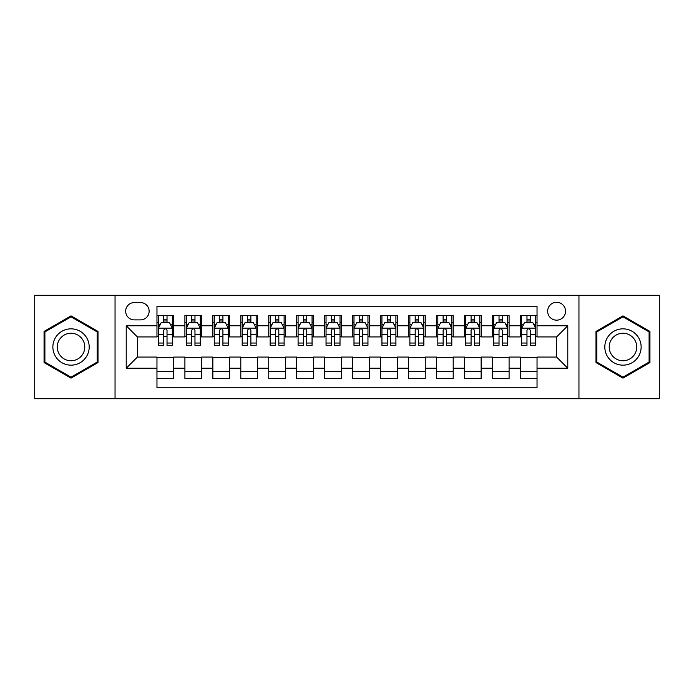 <?xml version="1.0" encoding="UTF-8"?>
<svg xmlns="http://www.w3.org/2000/svg" width="694" height="694" viewBox="0 0 694 694"><rect width="100%" height="100%" fill="white"/><g stroke="black" fill="none" stroke-linecap="round" stroke-linejoin="round"><path stroke-width="1.04" d="M556.597 302.289A8.944 8.944 0 0 0 547.653 311.233A8.944 8.944 0 0 0 556.597 320.168A8.944 8.944 0 0 0 565.541 311.233A8.944 8.944 0 0 0 556.597 302.289M578.952 398.703L659.3 398.703L659.3 295.297L578.952 295.297L578.952 398.703L115.048 398.703L115.048 295.297L34.7 295.297L34.7 398.703L115.048 398.703M537.035 315.562L520.266 315.562L520.266 325.764L509.092 325.764L509.092 336.937L520.266 336.937L520.266 325.764M509.092 325.764L509.092 315.562L492.324 315.562L492.324 325.764L481.142 325.764L481.142 336.937L492.324 336.937L492.324 325.764M481.142 325.764L481.142 315.562L464.373 315.562L464.373 325.764L453.199 325.764L453.199 336.937L464.373 336.937L464.373 325.764M453.199 325.764L453.199 315.562L436.431 315.562L436.431 325.764L425.249 325.764L425.249 336.937L436.431 336.937L436.431 325.764M425.249 325.764L425.249 315.562L408.48 315.562L408.48 325.764L397.306 325.764L397.306 336.937L408.48 336.937L408.48 325.764M397.306 325.764L397.306 315.562L380.538 315.562L380.538 325.764L369.355 325.764L369.355 336.937L380.538 336.937L380.538 325.764M369.355 325.764L369.355 315.562L352.587 315.562L352.587 325.764L341.413 325.764L341.413 336.937L352.587 336.937L352.587 325.764M341.413 325.764L341.413 315.562L324.645 315.562L324.645 325.764L313.462 325.764L313.462 336.937L324.645 336.937L324.645 325.764M313.462 325.764L313.462 315.562L296.694 315.562L296.694 325.764L285.52 325.764L285.52 336.937L296.694 336.937L296.694 325.764M285.52 325.764L285.52 315.562L268.752 315.562L268.752 325.764L257.569 325.764L257.569 336.937L268.752 336.937L268.752 325.764M257.569 325.764L257.569 315.562L240.801 315.562L240.801 325.764L229.627 325.764L229.627 336.937L240.801 336.937L240.801 325.764M229.627 325.764L229.627 315.562L212.858 315.562L212.858 325.764L201.676 325.764L201.676 336.937L212.858 336.937L212.858 325.764M201.676 325.764L201.676 315.562L184.908 315.562L184.908 336.937L173.734 336.937L173.734 315.562L156.965 315.562M156.965 378.438L173.734 378.438L173.734 357.063L184.908 357.063L184.908 378.438L201.676 378.438L201.676 357.063L212.858 357.063L212.858 368.236L201.676 368.236M212.858 368.236L212.858 378.438L229.627 378.438L229.627 357.063L240.801 357.063L240.801 368.236L229.627 368.236M240.801 368.236L240.801 378.438L257.569 378.438L257.569 357.063L268.752 357.063L268.752 368.236L257.569 368.236M268.752 368.236L268.752 378.438L285.52 378.438L285.52 357.063L296.694 357.063L296.694 368.236L285.52 368.236M296.694 368.236L296.694 378.438L313.462 378.438L313.462 357.063L324.645 357.063L324.645 368.236L313.462 368.236M324.645 368.236L324.645 378.438L341.413 378.438L341.413 357.063L352.587 357.063L352.587 368.236L341.413 368.236M352.587 368.236L352.587 378.438L369.355 378.438L369.355 357.063L380.538 357.063L380.538 368.236L369.355 368.236M380.538 368.236L380.538 378.438L397.306 378.438L397.306 357.063L408.48 357.063L408.48 368.236L397.306 368.236M408.48 368.236L408.48 378.438L425.249 378.438L425.249 357.063L436.431 357.063L436.431 368.236L425.249 368.236M436.431 368.236L436.431 378.438L453.199 378.438L453.199 357.063L464.373 357.063L464.373 368.236L453.199 368.236M464.373 368.236L464.373 378.438L481.142 378.438L481.142 357.063L492.324 357.063L492.324 368.236L481.142 368.236M492.324 368.236L492.324 378.438L509.092 378.438L509.092 357.063L520.266 357.063L520.266 368.236L509.092 368.236M134.332 319.891L140.474 319.891A8.666 8.666 0 0 0 149.141 311.233A8.666 8.666 0 0 0 140.474 302.567L134.332 302.567A8.666 8.666 0 0 0 125.666 311.233A8.666 8.666 0 0 0 134.332 319.891M578.952 295.297L115.048 295.297M537.035 325.764L537.035 306.201L156.965 306.201L156.965 336.937L137.403 336.937L137.403 357.063L156.965 357.063L156.965 387.799L537.035 387.799L537.035 357.063L556.597 357.063L556.597 336.937L537.035 336.937L537.035 325.764L567.779 325.764L567.779 368.236L537.035 368.236M156.965 368.236L126.221 368.236L126.221 325.764L156.965 325.764M520.266 368.236L520.266 378.438L537.035 378.438M156.965 322.545L158.362 322.545M163.671 322.545L167.028 322.545M172.338 322.545L173.734 322.545M156.965 336.659L158.362 336.659M163.671 336.659L167.028 336.659M172.338 336.659L173.734 336.659M156.965 357.341L173.734 357.341M156.965 371.455L173.734 371.455M184.908 336.659L186.313 336.659M191.622 336.659L194.971 336.659M200.28 336.659L201.676 336.659M184.908 322.545L186.313 322.545M191.622 322.545L194.971 322.545M200.28 322.545L201.676 322.545M184.908 357.341L201.676 357.341M184.908 371.455L201.676 371.455M212.858 357.341L229.627 357.341M212.858 371.455L229.627 371.455M212.858 322.545L214.255 322.545M219.564 322.545L222.921 322.545M228.231 322.545L229.627 322.545M212.858 336.659L214.255 336.659M219.564 336.659L222.921 336.659M228.231 336.659L229.627 336.659M240.801 357.341L257.569 357.341M240.801 371.455L257.569 371.455M240.801 322.545L242.197 322.545M247.515 322.545L250.864 322.545M256.173 322.545L257.569 322.545M240.801 336.659L242.197 336.659M247.515 336.659L250.864 336.659M256.173 336.659L257.569 336.659M268.752 357.341L285.52 357.341M268.752 371.455L285.52 371.455M268.752 322.545L270.148 322.545M275.457 322.545L278.815 322.545M284.124 322.545L285.52 322.545M268.752 336.659L270.148 336.659M275.457 336.659L278.815 336.659M284.124 336.659L285.52 336.659M296.694 357.341L313.462 357.341M296.694 371.455L313.462 371.455M296.694 322.545L298.09 322.545M303.399 322.545L306.757 322.545M312.066 322.545L313.462 322.545M296.694 336.659L298.09 336.659M303.399 336.659L306.757 336.659M312.066 336.659L313.462 336.659M324.645 357.341L341.413 357.341M324.645 371.455L341.413 371.455M324.645 322.545L326.041 322.545M331.35 322.545L334.708 322.545M340.017 322.545L341.413 322.545M324.645 336.659L326.041 336.659M331.35 336.659L334.708 336.659M340.017 336.659L341.413 336.659M352.587 357.341L369.355 357.341M352.587 371.455L369.355 371.455M352.587 322.545L353.983 322.545M359.292 322.545L362.65 322.545M367.959 322.545L369.355 322.545M352.587 336.659L353.983 336.659M359.292 336.659L362.65 336.659M367.959 336.659L369.355 336.659M380.538 357.341L397.306 357.341M380.538 371.455L397.306 371.455M380.538 322.545L381.934 322.545M387.243 322.545L390.601 322.545M395.91 322.545L397.306 322.545M380.538 336.659L381.934 336.659M387.243 336.659L390.601 336.659M395.91 336.659L397.306 336.659M408.48 357.341L425.249 357.341M408.48 371.455L425.249 371.455M408.48 322.545L409.876 322.545M415.186 322.545L418.543 322.545M423.852 322.545L425.249 322.545M408.48 336.659L409.876 336.659M415.186 336.659L418.543 336.659M423.852 336.659L425.249 336.659M436.431 357.341L453.199 357.341M436.431 371.455L453.199 371.455M436.431 322.545L437.827 322.545M443.136 322.545L446.485 322.545M451.803 322.545L453.199 322.545M436.431 336.659L437.827 336.659M443.136 336.659L446.485 336.659M451.803 336.659L453.199 336.659M464.373 357.341L481.142 357.341M464.373 371.455L481.142 371.455M464.373 322.545L465.769 322.545M471.079 322.545L474.436 322.545M479.745 322.545L481.142 322.545M464.373 336.659L465.769 336.659M471.079 336.659L474.436 336.659M479.745 336.659L481.142 336.659M492.324 357.341L509.092 357.341M492.324 371.455L509.092 371.455M492.324 322.545L493.72 322.545M499.029 322.545L502.378 322.545M507.687 322.545L509.092 322.545M492.324 336.659L493.72 336.659M499.029 336.659L502.378 336.659M507.687 336.659L509.092 336.659M520.266 357.341L537.035 357.341M520.266 371.455L537.035 371.455M520.266 322.545L521.662 322.545M526.972 322.545L530.329 322.545M535.638 322.545L537.035 322.545M520.266 336.659L521.662 336.659M526.972 336.659L530.329 336.659M535.638 336.659L537.035 336.659M137.403 336.937L126.221 325.764M137.403 357.063L126.221 368.236M567.779 325.764L556.597 336.937M567.779 368.236L556.597 357.063M71.031 378.143L98.001 362.572L98.001 331.428L71.031 315.857L44.06 331.428L44.06 362.572L71.031 378.143M649.94 331.428L622.969 315.857L595.999 331.428L595.999 362.572L622.969 378.143L649.94 362.572L649.94 331.428M167.028 319.197L163.671 319.197M172.338 343.044L167.028 343.044L167.028 345.326L172.338 345.326L172.338 328.279L169.544 322.684L161.155 322.684L158.362 328.279L158.362 345.326L163.671 345.326L163.671 343.044L158.362 343.044M158.362 328.279L158.362 315.562M172.338 328.279L172.338 315.562M163.671 322.684L163.671 315.562M167.028 315.562L167.028 322.684M167.028 343.044L167.028 330.37C165.909 328.219 164.79 328.219 163.671 330.37L163.671 343.044M71.031 328.835A18.165 18.165 0 0 0 52.865 347A18.165 18.165 0 0 0 71.031 365.165A18.165 18.165 0 0 0 89.196 347A18.165 18.165 0 0 0 71.031 328.835M71.031 333.25A13.75 13.75 0 0 0 57.281 347A13.75 13.75 0 0 0 71.031 360.75A13.75 13.75 0 0 0 84.781 347A13.75 13.75 0 0 0 71.031 333.25M97.16 362.086L71.031 377.172L44.902 362.086L44.902 331.914L71.031 316.828L97.16 331.914L97.16 362.086M607.241 337.917A18.165 18.165 0 0 0 613.886 362.728A18.165 18.165 0 0 0 638.706 356.083A18.165 18.165 0 0 0 632.052 331.272A18.165 18.165 0 0 0 607.241 337.917M611.058 340.121A13.75 13.75 0 0 0 616.09 358.911A13.75 13.75 0 0 0 634.88 353.879A13.75 13.75 0 0 0 629.848 335.089A13.75 13.75 0 0 0 611.058 340.121M649.098 331.914L649.098 362.086L622.969 377.172L596.84 362.086L596.84 331.914L622.969 316.828L649.098 331.914M194.971 319.197L191.622 319.197M200.28 343.044L194.971 343.044L194.971 345.326L200.28 345.326L200.28 328.279L197.486 322.684L189.106 322.684L186.313 328.279L186.313 345.326L191.622 345.326L191.622 343.044L186.313 343.044M186.313 328.279L186.313 315.562M200.28 328.279L200.28 315.562M191.622 322.684L191.622 315.562M194.971 315.562L194.971 322.684M194.971 343.044L194.971 330.37C193.852 328.219 192.741 328.219 191.622 330.37L191.622 343.044M222.921 319.197L219.564 319.197M228.231 343.044L222.921 343.044L222.921 345.326L228.231 345.326L228.231 328.279L225.437 322.684L217.048 322.684L214.255 328.279L214.255 345.326L219.564 345.326L219.564 343.044L214.255 343.044M214.255 328.279L214.255 315.562M228.231 328.279L228.231 315.562M219.564 322.684L219.564 315.562M222.921 315.562L222.921 322.684M222.921 343.044L222.921 330.37C221.802 328.219 220.683 328.219 219.564 330.37L219.564 343.044M250.864 319.197L247.515 319.197M256.173 343.044L250.864 343.044L250.864 345.326L256.173 345.326L256.173 328.279L253.379 322.684L244.999 322.684L242.197 328.279L242.197 345.326L247.515 345.326L247.515 343.044L242.197 343.044M242.197 328.279L242.197 315.562M256.173 328.279L256.173 315.562M247.515 322.684L247.515 315.562M250.864 315.562L250.864 322.684M250.864 343.044L250.864 330.37C249.745 328.219 248.634 328.219 247.515 330.37L247.515 343.044M278.815 319.197L275.457 319.197M284.124 343.044L278.815 343.044L278.815 345.326L284.124 345.326L284.124 328.279L281.33 322.684L272.942 322.684L270.148 328.279L270.148 345.326L275.457 345.326L275.457 343.044L270.148 343.044M270.148 328.279L270.148 315.562M284.124 328.279L284.124 315.562M275.457 322.684L275.457 315.562M278.815 315.562L278.815 322.684M278.815 343.044L278.815 330.37C277.695 328.219 276.576 328.219 275.457 330.37L275.457 343.044M306.757 319.197L303.399 319.197M312.066 343.044L306.757 343.044L306.757 345.326L312.066 345.326L312.066 328.279L309.272 322.684L300.892 322.684L298.09 328.279L298.09 345.326L303.399 345.326L303.399 343.044L298.09 343.044M298.09 328.279L298.09 315.562M312.066 328.279L312.066 315.562M303.399 322.684L303.399 315.562M306.757 315.562L306.757 322.684M306.757 343.044L306.757 330.37C305.638 328.219 304.527 328.219 303.399 330.37L303.399 343.044M334.708 319.197L331.35 319.197M340.017 343.044L334.708 343.044L334.708 345.326L340.017 345.326L340.017 328.279L337.215 322.684L328.835 322.684L326.041 328.279L326.041 345.326L331.35 345.326L331.35 343.044L326.041 343.044M326.041 328.279L326.041 315.562M340.017 328.279L340.017 315.562M331.35 322.684L331.35 315.562M334.708 315.562L334.708 322.684M334.708 343.044L334.708 330.37C333.588 328.219 332.469 328.219 331.35 330.37L331.35 343.044M362.65 319.197L359.292 319.197M367.959 343.044L362.65 343.044L362.65 345.326L367.959 345.326L367.959 328.279L365.165 322.684L356.785 322.684L353.983 328.279L353.983 345.326L359.292 345.326L359.292 343.044L353.983 343.044M353.983 328.279L353.983 315.562M367.959 328.279L367.959 315.562M359.292 322.684L359.292 315.562M362.65 315.562L362.65 322.684M362.65 343.044L362.65 330.37C361.531 328.219 360.412 328.219 359.292 330.37L359.292 343.044M390.601 319.197L387.243 319.197M395.91 343.044L390.601 343.044L390.601 345.326L395.91 345.326L395.91 328.279L393.108 322.684L384.728 322.684L381.934 328.279L381.934 345.326L387.243 345.326L387.243 343.044L381.934 343.044M381.934 328.279L381.934 315.562M395.91 328.279L395.91 315.562M387.243 322.684L387.243 315.562M390.601 315.562L390.601 322.684M390.601 343.044L390.601 330.37C389.481 328.219 388.362 328.219 387.243 330.37L387.243 343.044M418.543 319.197L415.186 319.197M423.852 343.044L418.543 343.044L418.543 345.326L423.852 345.326L423.852 328.279L421.058 322.684L412.67 322.684L409.876 328.279L409.876 345.326L415.186 345.326L415.186 343.044L409.876 343.044M409.876 328.279L409.876 315.562M423.852 328.279L423.852 315.562M415.186 322.684L415.186 315.562M418.543 315.562L418.543 322.684M418.543 343.044L418.543 330.37C417.424 328.219 416.305 328.219 415.186 330.37L415.186 343.044M446.485 319.197L443.136 319.197M451.803 343.044L446.485 343.044L446.485 345.326L451.803 345.326L451.803 328.279L449.001 322.684L440.621 322.684L437.827 328.279L437.827 345.326L443.136 345.326L443.136 343.044L437.827 343.044M437.827 328.279L437.827 315.562M451.803 328.279L451.803 315.562M443.136 322.684L443.136 315.562M446.485 315.562L446.485 322.684M446.485 343.044L446.485 330.37C445.375 328.219 444.255 328.219 443.136 330.37L443.136 343.044M474.436 319.197L471.079 319.197M479.745 343.044L474.436 343.044L474.436 345.326L479.745 345.326L479.745 328.279L476.952 322.684L468.563 322.684L465.769 328.279L465.769 345.326L471.079 345.326L471.079 343.044L465.769 343.044M465.769 328.279L465.769 315.562M479.745 328.279L479.745 315.562M471.079 322.684L471.079 315.562M474.436 315.562L474.436 322.684M474.436 343.044L474.436 330.37C473.317 328.219 472.198 328.219 471.079 330.37L471.079 343.044M502.378 319.197L499.029 319.197M507.687 343.044L502.378 343.044L502.378 345.326L507.687 345.326L507.687 328.279L504.894 322.684L496.514 322.684L493.72 328.279L493.72 345.326L499.029 345.326L499.029 343.044L493.72 343.044M493.72 328.279L493.72 315.562M507.687 328.279L507.687 315.562M499.029 322.684L499.029 315.562M502.378 315.562L502.378 322.684M502.378 343.044L502.378 330.37C501.268 328.219 500.148 328.219 499.029 330.37L499.029 343.044M530.329 319.197L526.972 319.197M535.638 343.044L530.329 343.044L530.329 345.326L535.638 345.326L535.638 328.279L532.845 322.684L524.456 322.684L521.662 328.279L521.662 345.326L526.972 345.326L526.972 343.044L521.662 343.044M521.662 328.279L521.662 315.562M535.638 328.279L535.638 315.562M526.972 322.684L526.972 315.562M530.329 315.562L530.329 322.684M530.329 343.044L530.329 330.37C529.21 328.219 528.091 328.219 526.972 330.37L526.972 343.044M184.908 368.236L173.734 368.236M184.908 325.764L173.734 325.764M172.268 328.141L158.432 328.141M158.362 324.228L160.392 324.228M170.308 324.228L172.338 324.228M163.671 334.751L158.362 334.751M172.338 334.751L167.028 334.751M167.028 320.975L163.671 320.975M200.21 328.141L186.382 328.141M186.313 324.228L188.334 324.228M198.258 324.228L200.28 324.228M191.622 334.751L186.313 334.751M200.28 334.751L194.971 334.751M194.971 320.975L191.622 320.975M228.161 328.141L214.325 328.141M214.255 324.228L216.285 324.228M226.201 324.228L228.231 324.228M219.564 334.751L214.255 334.751M228.231 334.751L222.921 334.751M222.921 320.975L219.564 320.975M256.103 328.141L242.275 328.141M242.197 324.228L244.227 324.228M254.151 324.228L256.173 324.228M247.515 334.751L242.197 334.751M256.173 334.751L250.864 334.751M250.864 320.975L247.515 320.975M284.054 328.141L270.218 328.141M270.148 324.228L272.169 324.228M282.094 324.228L284.124 324.228M275.457 334.751L270.148 334.751M284.124 334.751L278.815 334.751M278.815 320.975L275.457 320.975M311.996 328.141L298.16 328.141M298.09 324.228L300.12 324.228M310.044 324.228L312.066 324.228M303.399 334.751L298.09 334.751M312.066 334.751L306.757 334.751M306.757 320.975L303.399 320.975M339.947 328.141L326.111 328.141M326.041 324.228L328.062 324.228M337.987 324.228L340.017 324.228M331.35 334.751L326.041 334.751M340.017 334.751L334.708 334.751M334.708 320.975L331.35 320.975M367.889 328.141L354.053 328.141M353.983 324.228L356.013 324.228M365.938 324.228L367.959 324.228M359.292 334.751L353.983 334.751M367.959 334.751L362.65 334.751M362.65 320.975L359.292 320.975M395.84 328.141L382.004 328.141M381.934 324.228L383.956 324.228M393.88 324.228L395.91 324.228M387.243 334.751L381.934 334.751M395.91 334.751L390.601 334.751M390.601 320.975L387.243 320.975M423.782 328.141L409.946 328.141M409.876 324.228L411.906 324.228M421.831 324.228L423.852 324.228M415.186 334.751L409.876 334.751M423.852 334.751L418.543 334.751M418.543 320.975L415.186 320.975M451.725 328.141L437.897 328.141M437.827 324.228L439.849 324.228M449.773 324.228L451.803 324.228M443.136 334.751L437.827 334.751M451.803 334.751L446.485 334.751M446.485 320.975L443.136 320.975M479.675 328.141L465.839 328.141M465.769 324.228L467.799 324.228M477.715 324.228L479.745 324.228M471.079 334.751L465.769 334.751M479.745 334.751L474.436 334.751M474.436 320.975L471.079 320.975M507.618 328.141L493.79 328.141M493.72 324.228L495.742 324.228M505.666 324.228L507.687 324.228M499.029 334.751L493.72 334.751M507.687 334.751L502.378 334.751M502.378 320.975L499.029 320.975M535.568 328.141L521.732 328.141M521.662 324.228L523.692 324.228M533.608 324.228L535.638 324.228M526.972 334.751L521.662 334.751M535.638 334.751L530.329 334.751M530.329 320.975L526.972 320.975"/></g></svg>
